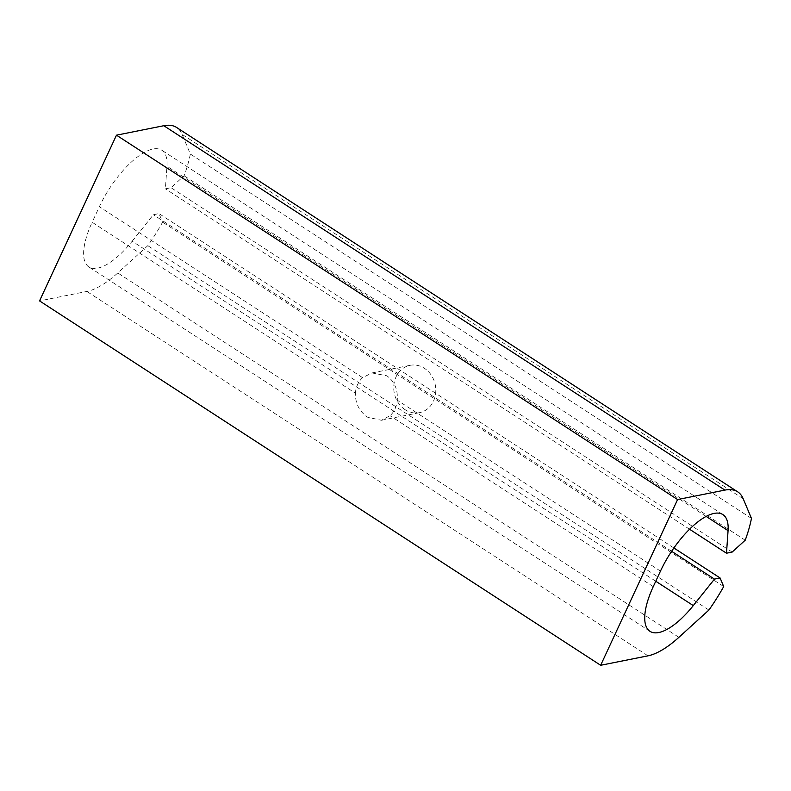 <?xml version="1.0" encoding="UTF-8"?>
<svg xmlns="http://www.w3.org/2000/svg" width="791" height="791" viewBox="0 0 791 791"><rect width="100%" height="100%" fill="white"/><g stroke="black" fill="none" stroke-linecap="round" stroke-linejoin="round"><path stroke-width="0.59" stroke-dasharray="3.96 2.97" d="M405.15 409.718A24.125 20.902 78.7 0 1 393.898 384.713A24.125 20.902 78.7 0 1 410.035 365.333A24.125 20.902 78.7 0 1 424.381 368.28A24.125 20.902 78.7 0 1 435.633 393.285A24.125 20.902 78.7 0 1 419.497 412.665A24.125 20.902 78.7 0 1 405.15 409.718M355.367 393.186A24.125 20.902 78.7 0 1 362.585 377.653L371.958 372.947L386.868 375.774C394.541 381.549 398.002 389.676 397.26 400.177A24.125 20.902 78.7 0 1 390.042 415.71L381.4 420.268L367.637 417.213C359.391 411.557 355.297 403.548 355.367 393.186L92.151 222.261L99.369 206.718A60.324 23.038 -57 0 1 161.799 150.221A60.324 23.038 -57 0 1 166.96 166.268L165.388 188.831L171.024 187.704L184.115 175.81A99.537 38.017 -57 0 0 190.344 154.027L182.098 134.381A87.475 33.41 -57 0 0 176.581 127.45M655.769 581.237L132.176 241.215A60.324 23.038 -57 0 1 88.879 266.943A60.324 23.038 -57 0 1 92.151 222.261M132.176 241.215L153.365 214.727L159.001 213.6L162.6 222.162A99.537 38.017 -57 0 1 147.808 245.665L117.78 272.954A87.475 33.41 -57 0 1 86.872 291.444L39.55 300.896M689.544 529.228L165.388 188.831M671.618 551.287L153.365 214.727M751.45 518.402L190.344 154.027M745.221 540.194L184.115 175.81M732.13 552.088L171.024 187.704M673.883 547.965L159.001 213.6M723.706 586.546L162.6 222.162M708.914 610.039L147.808 245.665M362.585 377.653L99.369 206.718M660.475 571.102L397.26 400.177M706.145 516.414L166.96 166.268M653.257 586.645L390.042 415.71M743.204 498.765L182.098 134.381M678.886 637.328L117.78 272.954M647.977 655.828L86.872 291.444M371.968 372.947L410.035 365.333M381.42 420.268L419.497 412.665M722.905 514.605L161.799 150.221M649.984 631.327L88.879 266.943"/><path stroke-width="1.19" d="M726.494 553.216L732.13 552.088L745.221 540.194A99.537 38.017 -57 0 0 751.45 518.402L743.204 498.765A87.475 33.41 -57 0 0 737.687 491.834A87.475 33.41 -57 0 0 724.912 490.104L677.58 499.556L600.656 665.28L647.977 655.828A87.475 33.41 -57 0 0 678.886 637.328L708.914 610.039A99.537 38.017 -57 0 0 723.706 586.546L720.107 577.984L714.471 579.111L693.282 605.599A60.324 23.038 -57 0 1 649.984 631.327A60.324 23.038 -57 0 1 653.257 586.645L660.475 571.102A60.324 23.038 -57 0 1 722.905 514.605A60.324 23.038 -57 0 1 728.066 530.652L726.494 553.216L689.544 529.228M600.656 665.28L39.55 300.896L116.475 135.172L163.806 125.72A87.475 33.41 -57 0 1 176.581 127.45L737.687 491.834M714.471 579.111L671.618 551.287M677.58 499.556L116.475 135.172M720.107 577.984L673.883 547.965M728.066 530.652L706.145 516.414M693.282 605.599L655.769 581.237M724.912 490.104L163.806 125.72"/></g></svg>
